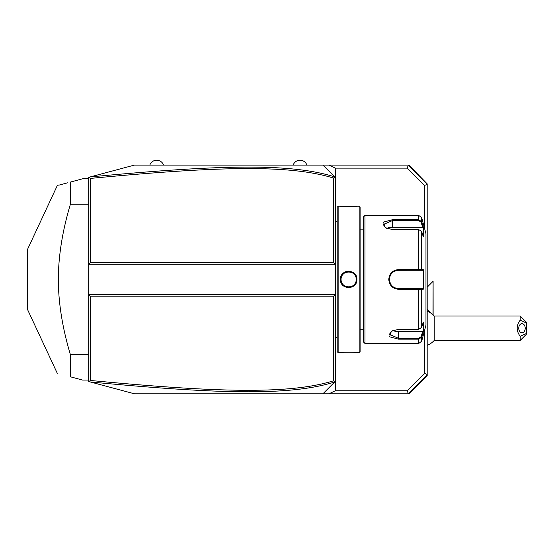 <?xml version="1.0" encoding="UTF-8"?>
<svg xmlns="http://www.w3.org/2000/svg" width="554" height="554" viewBox="0 0 554 554"><rect width="100%" height="100%" fill="white"/><g stroke="black" fill="none" stroke-linecap="round" stroke-linejoin="round"><path stroke-width="0.83" d="M427.189 183.859L408.894 165.085L408.409 165.085L407.148 168.132L335.426 168.132L328.931 165.085L408.409 165.085L427.189 183.859L427.189 375.501L408.894 393.797L328.931 393.797L335.426 390.75L335.426 375.778M328.931 165.085L322.899 165.085L335.094 177.28L335.094 294.686L88.688 294.686L88.688 381.54L89.152 381.664L90.219 380.446C220.028 392.814 290.303 394.185 333.57 380.792L333.57 296.21L90.219 296.21L88.688 294.686L88.688 264.189L90.219 262.665L333.57 262.665L333.57 178.09C290.538 164.739 220.319 166.027 90.219 178.43L90.219 262.665M333.57 262.665L335.094 264.189L88.688 264.189L88.688 177.335L134.435 165.085L322.899 165.085L332.047 174.233M90.219 178.43L89.152 177.218L89.852 177.031M101.978 173.776L112.995 170.826M133.95 165.21L134.435 165.085M332.047 384.649L322.899 393.797L134.435 393.797L90.198 381.941C220.665 394.337 291.016 395.757 334.699 381.99L322.899 393.797L328.931 393.797M134.435 393.797L90.198 381.941M333.57 296.21L335.094 294.686L335.094 381.602L334.699 381.99M334.72 381.969L333.57 380.792M334.72 176.906L333.57 178.09M335.426 183.097L335.426 168.132M427.189 184.364L424.496 185.479L407.148 168.132M427.189 375.016L408.409 393.797L407.148 390.75L424.496 373.396L427.189 374.511M407.148 390.75L335.426 390.75M424.496 185.479L424.496 228.2M424.496 330.683L424.496 373.396M427.189 287.18L433.103 281.273L432.965 315.053M430.687 312.996L433.131 315.205L433.103 281.273M520.199 320.164L526.3 322.947L526.3 334.332L520.199 340.433L520.199 336.299C516.176 330.925 516.176 325.544 520.199 320.164L520.199 316.036L434.218 316.036L434.218 340.433A18.296 18.296 0 0 1 427.189 345.294M434.218 316.036A18.296 18.296 0 0 0 433.131 314.921M427.189 309.513L430.596 312.92A18.296 18.296 0 0 0 427.189 311.168M520.199 340.433L434.218 340.433M526.3 333.515L520.199 336.299M518.752 328.231A4.577 3.234 -90 0 1 521.986 323.661A4.577 3.234 -90 0 1 525.22 328.231A4.577 3.234 -90 0 1 521.986 332.809A4.577 3.234 -90 0 1 518.752 328.231M520.199 316.036L526.3 322.13L526.3 322.947M90.219 296.21L90.219 380.446M334.699 176.885C291.259 163.167 220.963 164.496 90.198 176.934M335.094 346.437L335.703 346.382L335.703 374.691M335.094 376.111L335.703 375.501L335.703 374.892L335.094 375.501M335.094 337.469L335.703 337.531L335.703 346.382M335.094 221.406L335.703 221.344L335.703 337.531M335.094 212.438L335.703 212.501L335.703 221.344M335.094 182.772L335.703 183.381L335.703 212.501M335.703 183.99L335.094 183.381M338.141 352.628L338.141 206.247L337.227 207.168L337.227 351.714L338.141 352.628L340.433 352.628C339.969 352.115 357.372 352.115 356.901 352.628L356.61 352.593M356.901 279.438C357.372 290.158 339.955 290.158 340.433 279.438C339.955 268.725 357.372 268.718 356.901 279.438L356.291 279.438C356.762 289.271 340.565 289.271 341.042 279.438C340.565 269.604 356.762 269.604 356.291 279.438L356.277 279.064M359.186 352.628L360.1 351.714L360.1 207.168L359.186 206.247L359.186 352.628L356.901 352.628M347.116 287.595L348.722 287.741M355.952 352.524L354.422 352.386M353.487 352.316L352.787 352.275M351.873 352.226L350.786 352.185M349.56 352.164L348.646 352.157M347.753 352.164L346.541 352.185M345.44 352.226L344.526 352.275M343.84 352.316L342.871 352.392M341.375 352.524L340.717 352.593M356.894 279.244L356.852 278.586M356.305 276.356L356.049 275.76M354.726 273.815L352.898 272.319M348.667 271.135L347.06 271.294M345.786 271.661L344.179 272.478M342.58 273.842L341.652 275.082M341.278 275.767L340.682 277.402M343.861 206.559L344.505 206.6M353.514 206.559L354.456 206.49M355.952 206.351L356.61 206.282M359.186 206.247L356.901 206.247C357.365 206.767 339.955 206.767 340.433 206.254L338.141 206.247M356.236 278.544L356.167 278.101A7.624 7.624 0 0 1 356.236 278.544M356.077 277.658L355.959 277.222A7.624 7.624 0 0 1 356.077 277.658M355.813 276.792L355.647 276.377A7.624 7.624 0 0 1 355.813 276.792M355.453 275.968L355.232 275.573A7.624 7.624 0 0 1 355.453 275.968M354.989 275.186L354.726 274.819A7.624 7.624 0 0 1 354.989 275.186M354.138 274.133L353.812 273.815A7.624 7.624 0 0 1 354.588 274.639M353.466 273.517L353.106 273.247A7.624 7.624 0 0 1 353.466 273.517M352.732 272.99L352.344 272.762A7.624 7.624 0 0 1 352.732 272.99M351.942 272.554L351.527 272.374A7.624 7.624 0 0 1 351.935 272.554M350.668 272.083L350.232 271.979A7.624 7.624 0 0 1 350.668 272.083M349.789 271.896L349.339 271.848A7.624 7.624 0 0 1 349.789 271.896M348.888 271.82L348.438 271.82A7.624 7.624 0 0 1 348.888 271.82M347.988 271.848L347.545 271.896A7.624 7.624 0 0 1 347.988 271.848M347.095 271.979L346.659 272.083A7.624 7.624 0 0 1 347.095 271.979M345.807 272.374L345.391 272.554A7.624 7.624 0 0 1 345.8 272.374M344.99 272.762L344.595 272.99A7.624 7.624 0 0 1 344.99 272.762M344.221 273.247L343.861 273.517A7.624 7.624 0 0 1 344.221 273.247M342.67 274.729A7.624 7.624 0 0 1 343.515 273.815L343.189 274.133M342.601 274.819L342.337 275.186A7.624 7.624 0 0 1 342.601 274.819M341.88 275.968A7.624 7.624 0 0 1 342.095 275.573L342.026 275.691M341.056 278.994L341.056 279.888A7.624 7.624 0 0 1 341.056 278.994M341.091 280.331L341.16 280.781A7.624 7.624 0 0 1 341.091 280.338M341.88 282.914L342.095 283.309A7.624 7.624 0 0 1 341.513 282.083M342.337 283.69L342.601 284.063A7.624 7.624 0 0 1 342.337 283.69M343.189 284.749L343.515 285.061A7.624 7.624 0 0 1 342.739 284.237M343.861 285.358L344.221 285.635A7.624 7.624 0 0 1 343.861 285.358M344.595 285.885L344.99 286.12A7.624 7.624 0 0 1 344.595 285.885M345.391 286.321L345.8 286.508A7.624 7.624 0 0 1 345.391 286.321M346.659 286.792L347.095 286.903A7.624 7.624 0 0 1 346.659 286.792M347.545 286.979L347.988 287.034A7.624 7.624 0 0 1 347.545 286.979M348.438 287.062L348.888 287.062A7.624 7.624 0 0 1 348.438 287.062M349.339 287.034L349.789 286.979A7.624 7.624 0 0 1 349.339 287.034M350.232 286.903L350.668 286.792A7.624 7.624 0 0 1 350.232 286.903M351.527 286.508L351.935 286.321A7.624 7.624 0 0 1 351.527 286.508M352.344 286.12L352.732 285.885A7.624 7.624 0 0 1 352.344 286.12M353.106 285.635L353.466 285.358A7.624 7.624 0 0 1 353.106 285.635M354.664 284.14A7.624 7.624 0 0 1 353.812 285.061L354.138 284.749M354.726 284.063L354.989 283.69A7.624 7.624 0 0 1 354.726 284.063M355.647 282.505L355.813 282.083A7.624 7.624 0 0 1 355.232 283.309L355.453 282.914M355.959 281.654L356.077 281.224A7.624 7.624 0 0 1 355.959 281.654M356.236 280.338A7.624 7.624 0 0 1 356.167 280.781L356.208 280.532M356.277 279.825L356.291 279.438A7.624 7.624 0 0 0 356.277 278.994M364.982 343.48L364.982 215.402L363.452 216.926L363.452 341.957L364.982 343.48L418.727 343.48L418.727 339.166L398.527 339.166L389.594 336.777L391.387 331.23L398.527 329.311L418.727 329.311L421.67 327.379L423.284 322.082L423.284 331.874L421.67 337.157L418.727 339.166L418.727 338.293L398.527 338.293L389.379 334.374L391.623 331.091M421.67 231.503L418.727 229.564L392.426 229.564L385.293 227.646L383.486 222.106L392.426 219.716L418.727 219.716L421.67 221.718L423.284 227.008L423.284 236.793L421.67 231.503L421.67 269.659L423.284 269.653L423.284 289.223L398.527 289.292C392.634 288.731 389.379 285.448 388.763 279.438C389.372 273.434 392.627 270.151 398.527 269.59L421.67 269.659L421.082 270.29L422.654 270.29L398.028 270.304A9.148 9.148 0 0 1 398.527 270.29A9.148 9.148 0 0 0 398.021 270.304M418.727 343.48L421.67 341.222L421.67 337.157L421.082 336.707L418.727 338.293M421.67 327.372L421.67 289.223L421.082 288.586L398.527 288.586C392.987 288.052 389.94 285.005 389.379 279.438C389.933 273.877 392.987 270.823 398.527 270.29L418.727 270.29L418.727 229.564M385.522 227.791L383.278 224.508L392.426 220.589L418.727 220.589L421.082 222.175L422.654 227.327L392.426 227.327A9.148 4.577 180 0 0 386.623 228.366M418.727 220.589L418.727 215.402L421.67 217.66L421.67 221.718L421.082 222.175M409.358 270.29L411.026 270.29M395.535 270.795L395.05 270.975A9.148 9.148 0 0 1 395.528 270.795A9.148 9.148 0 0 0 395.05 270.975M394.85 271.058L393.333 271.91M393.298 271.931L392.821 272.291A9.148 9.148 0 0 0 392.814 272.291A9.148 9.148 0 0 1 392.834 272.277M392.44 272.61A9.148 9.148 0 0 0 392.066 272.963A9.148 9.148 0 0 1 392.44 272.61L391.761 273.281M391.408 273.69L390.667 274.749M390.064 275.947L389.434 278.42A9.148 9.148 0 0 1 389.601 277.409A9.148 9.148 0 0 0 389.434 278.42M389.386 279.015L389.386 279.867M389.434 280.462A9.148 9.148 0 0 0 389.601 281.474A9.148 9.148 0 0 1 389.434 280.462L390.591 283.987M391.027 284.68L391.408 285.185A9.148 9.148 0 0 1 391.373 285.151A9.148 9.148 0 0 0 391.408 285.185M392.294 286.141L392.44 286.273A9.148 9.148 0 0 1 392.073 285.926A9.148 9.148 0 0 0 392.44 286.273M392.834 286.605A9.148 9.148 0 0 1 392.821 286.591A9.148 9.148 0 0 0 392.834 286.605L393.825 287.291M394.296 287.554L394.85 287.817M395.05 287.9L395.528 288.087A9.148 9.148 0 0 1 395.05 287.907A9.148 9.148 0 0 0 395.535 288.087M396.02 288.239A9.148 9.148 0 0 0 396.034 288.239A9.148 9.148 0 0 1 396.02 288.239L397.523 288.53A9.148 9.148 0 0 1 396.519 288.364A9.148 9.148 0 0 0 397.523 288.53M398.021 288.572L398.527 288.586A9.148 9.148 0 0 1 398.028 288.572A9.148 9.148 0 0 0 398.527 288.586L411.026 288.586M397.523 270.345A9.148 9.148 0 0 0 396.02 270.643A9.148 9.148 0 0 1 397.523 270.345M393.679 271.682A9.148 9.148 0 0 0 393.25 271.966A9.148 9.148 0 0 1 393.679 271.682M391.062 274.147A9.148 9.148 0 0 0 390.778 274.569A9.148 9.148 0 0 1 391.062 274.147M390.279 275.476A9.148 9.148 0 0 0 390.106 275.857A9.148 9.148 0 0 1 390.279 275.476M390.071 275.947A9.148 9.148 0 0 0 389.884 276.425A9.148 9.148 0 0 1 390.071 275.947M389.393 278.925A9.148 9.148 0 0 0 389.393 279.95A9.148 9.148 0 0 1 389.393 278.925M389.884 282.457A9.148 9.148 0 0 0 390.071 282.935A9.148 9.148 0 0 1 389.884 282.457M390.099 283.004A9.148 9.148 0 0 0 390.279 283.406A9.148 9.148 0 0 1 390.099 283.004M390.778 284.306A9.148 9.148 0 0 0 391.062 284.735A9.148 9.148 0 0 1 390.778 284.306M393.25 286.917A9.148 9.148 0 0 0 393.679 287.201A9.148 9.148 0 0 1 393.25 286.917M421.67 217.66L425.971 233.698L425.971 325.184L421.67 341.222M423.284 331.874L422.654 331.548L421.082 336.707M422.654 331.548L398.527 331.548A9.148 4.577 0 0 1 392.724 330.516M422.654 288.586L421.082 288.586L422.654 288.586L423.284 289.223M420.908 288.586L419.212 288.586M418.727 329.311L418.727 288.586L398.527 288.586L398.527 289.292M420.908 270.29L419.212 270.29M423.284 269.653L422.654 270.29M423.284 227.008L422.654 227.327M341.686 276.377A7.624 7.624 0 0 0 341.513 276.792M341.368 277.222A7.624 7.624 0 0 0 341.25 277.658M341.16 278.101A7.624 7.624 0 0 0 341.091 278.544M356.291 279.438A7.624 7.624 0 0 1 356.277 279.888M341.368 281.654A7.624 7.624 0 0 1 341.25 281.224M88.688 204.26L70.393 204.26L70.393 182.072L82.594 178.803L88.688 178.803M88.688 354.615L70.393 354.615C62.457 328.106 58.426 303.045 58.309 279.438C58.426 255.83 62.457 230.769 70.393 204.26M88.688 380.072L82.594 380.072L70.393 376.803L70.393 354.615M70.393 182.072C52.831 186.781 52.831 186.781 70.393 182.072M57.277 373.292L27.7 309.866L27.7 249.016L57.277 185.59L57.803 185.445M58.703 185.209L67.796 182.772M70.393 376.803C52.831 372.101 52.831 372.101 70.393 376.803C52.831 372.101 52.831 372.101 70.393 376.803M293.163 165.085A7.264 7.264 0 0 1 306.888 165.085M149.836 165.085A7.264 7.264 0 0 1 163.555 165.085M335.703 358.729L335.094 358.729M335.703 352.6L335.094 352.6M335.703 331.313L335.094 331.313M335.703 227.569L335.094 227.569M335.703 206.282L335.094 206.282M335.703 200.153L335.094 200.153M340.433 279.438L341.042 279.438M398.527 339.166L398.527 331.548M388.763 279.438L389.379 279.438M398.527 269.59L398.527 270.29M392.426 219.716L392.426 227.327M335.094 221.496L337.227 221.496M335.094 337.379L337.227 337.379M360.1 229.121L363.452 229.121M360.1 329.755L363.452 329.755M364.982 215.402L418.727 215.402"/></g></svg>
